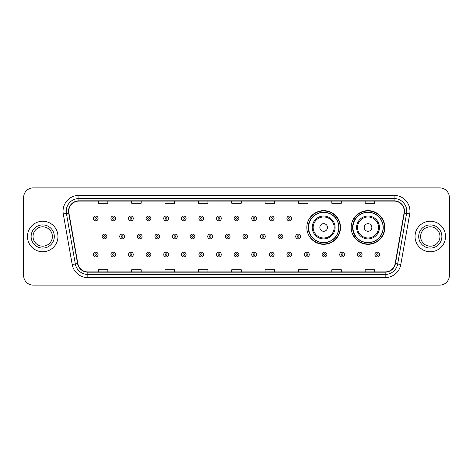 <?xml version="1.0" encoding="UTF-8"?>
<svg xmlns="http://www.w3.org/2000/svg" width="473" height="473" viewBox="0 0 473 473"><rect width="100%" height="100%" fill="white"/><g stroke="black" fill="none" stroke-linecap="round" stroke-linejoin="round"><path stroke-width="0.71" d="M351.185 227.478A16.839 16.839 0 0 0 368.024 244.316A16.839 16.839 0 0 0 384.862 227.478A16.839 16.839 0 0 0 368.024 210.639A16.839 16.839 0 0 0 351.185 227.478M306.835 227.478A16.839 16.839 0 0 0 323.674 244.316A16.839 16.839 0 0 0 340.513 227.478A16.839 16.839 0 0 0 323.674 210.639A16.839 16.839 0 0 0 306.835 227.478M310.873 236.057A15.408 15.408 0 0 1 310.873 218.898M355.223 236.057A15.408 15.408 0 0 1 355.223 218.898M23.65 197.424L23.65 275.576A9.531 9.531 0 0 0 33.181 285.107L439.819 285.107A9.531 9.531 0 0 0 449.35 275.576L449.35 197.424A9.531 9.531 0 0 0 439.819 187.893L33.181 187.893A9.531 9.531 0 0 0 23.65 197.424L23.65 275.576M27.464 236.5A15.248 15.248 0 0 0 42.712 251.748A15.248 15.248 0 0 0 57.96 236.5A15.248 15.248 0 0 0 42.712 221.252A15.248 15.248 0 0 0 27.464 236.5A15.248 15.248 0 0 0 42.712 251.748A15.248 15.248 0 0 0 57.96 236.5A15.248 15.248 0 0 0 42.712 221.252A15.248 15.248 0 0 0 27.464 236.5M415.04 236.5A15.248 15.248 0 0 0 430.288 251.748A15.248 15.248 0 0 0 445.536 236.5A15.248 15.248 0 0 0 430.288 221.252A15.248 15.248 0 0 0 415.04 236.5A15.248 15.248 0 0 0 430.288 251.748A15.248 15.248 0 0 0 445.536 236.5A15.248 15.248 0 0 0 430.288 221.252A15.248 15.248 0 0 0 415.04 236.5M68.762 211.242A10.164 10.164 0 0 1 78.926 201.078L394.074 201.078A10.164 10.164 0 0 1 404.084 213.01L395.18 263.52A10.164 10.164 0 0 1 385.164 271.922L87.836 271.922A10.164 10.164 0 0 1 77.82 263.52L68.916 213.01A10.164 10.164 0 0 1 68.762 211.242M68.508 211.242A10.418 10.418 0 0 0 68.668 213.051L77.572 263.567A10.418 10.418 0 0 0 87.836 272.176L385.164 272.176A10.418 10.418 0 0 0 395.428 263.567L404.332 213.051A10.418 10.418 0 0 0 394.074 200.824L78.926 200.824A10.418 10.418 0 0 0 68.508 211.242M63.287 214.003A15.887 15.887 0 0 1 78.926 195.361L394.074 195.361A15.887 15.887 0 0 1 409.713 214.003L400.808 264.513A15.887 15.887 0 0 1 385.164 277.639L87.836 277.639A15.887 15.887 0 0 1 72.192 264.513L63.287 214.003L66.415 213.453A12.706 12.706 0 0 1 78.926 198.536L394.074 198.536A12.706 12.706 0 0 1 406.585 213.453L397.681 263.964A12.706 12.706 0 0 1 385.164 274.464L87.836 274.464A12.706 12.706 0 0 1 75.319 263.964L66.415 213.453A12.706 12.706 0 0 1 66.22 211.242M439.819 187.893L33.181 187.893M33.181 285.107L439.819 285.107M449.35 275.576L449.35 197.424M231.735 201.078L231.735 203.23L241.265 203.23L241.265 201.078M198.376 201.078L198.376 203.23L207.907 203.23L207.907 201.078M165.018 201.078L165.018 203.23L174.549 203.23L174.549 201.078M131.665 201.078L131.665 203.23L141.196 203.23L141.196 201.078M98.307 201.078L98.307 203.23L107.838 203.23L107.838 201.078M265.093 201.078L265.093 203.23L274.624 203.23L274.624 201.078M298.451 201.078L298.451 203.23L307.982 203.23L307.982 201.078M331.804 201.078L331.804 203.23L341.335 203.23L341.335 201.078M365.162 201.078L365.162 203.23L374.693 203.23L374.693 201.078M241.265 271.922L241.265 269.77L231.735 269.77L231.735 271.922M207.907 271.922L207.907 269.77L198.376 269.77L198.376 271.922M174.549 271.922L174.549 269.77L165.018 269.77L165.018 271.922M141.196 271.922L141.196 269.77L131.665 269.77L131.665 271.922M107.838 271.922L107.838 269.77L98.307 269.77L98.307 271.922M274.624 271.922L274.624 269.77L265.093 269.77L265.093 271.922M307.982 271.922L307.982 269.77L298.451 269.77L298.451 271.922M341.335 271.922L341.335 269.77L331.804 269.77L331.804 271.922M374.693 271.922L374.693 269.77L365.162 269.77L365.162 271.922M52.397 236.5A9.685 9.685 0 0 0 42.712 226.815A9.685 9.685 0 0 0 33.027 236.5A9.685 9.685 0 0 0 42.712 246.185A9.685 9.685 0 0 0 52.397 236.5A9.685 9.685 0 0 1 42.712 246.185A9.685 9.685 0 0 1 33.027 236.5M327.487 227.478A3.814 3.814 0 0 0 323.674 223.664A3.814 3.814 0 0 0 319.86 227.478A3.814 3.814 0 0 0 323.674 231.291A3.814 3.814 0 0 0 327.487 227.478M335.109 227.478A11.435 11.435 0 0 0 323.674 216.043A11.435 11.435 0 0 0 312.239 227.478A11.435 11.435 0 0 0 323.674 238.912A11.435 11.435 0 0 0 335.109 227.478A11.435 11.435 0 0 1 323.674 238.912A11.435 11.435 0 0 1 312.239 227.478M338.763 227.478A15.089 15.089 0 0 0 323.674 212.389A15.089 15.089 0 0 0 308.585 227.478A15.089 15.089 0 0 0 323.674 242.566A15.089 15.089 0 0 0 338.763 227.478M340.193 227.478A16.52 16.52 0 0 1 309.555 236.057L311.086 236.057A15.231 15.231 0 0 0 338.905 227.513A15.231 15.231 0 0 0 311.086 218.898L309.555 218.898A16.52 16.52 0 0 1 340.193 227.478M371.837 227.478A3.814 3.814 0 0 0 368.024 223.664A3.814 3.814 0 0 0 364.21 227.478A3.814 3.814 0 0 0 368.024 231.291A3.814 3.814 0 0 0 371.837 227.478M379.458 227.478A11.435 11.435 0 0 0 368.024 216.043A11.435 11.435 0 0 0 356.583 227.478A11.435 11.435 0 0 0 368.024 238.912A11.435 11.435 0 0 0 379.458 227.478A11.435 11.435 0 0 1 368.024 238.912A11.435 11.435 0 0 1 356.583 227.478M383.112 227.478A15.089 15.089 0 0 0 368.024 212.389A15.089 15.089 0 0 0 352.935 227.478A15.089 15.089 0 0 0 368.024 242.566A15.089 15.089 0 0 0 383.112 227.478M384.543 227.478A16.52 16.52 0 0 1 353.905 236.057L355.436 236.057A15.231 15.231 0 0 0 383.254 227.513A15.231 15.231 0 0 0 355.436 218.898L353.905 218.898A16.52 16.52 0 0 1 384.543 227.478M439.973 236.5A9.685 9.685 0 0 0 430.288 226.815A9.685 9.685 0 0 0 420.603 236.5A9.685 9.685 0 0 0 430.288 246.185A9.685 9.685 0 0 0 439.973 236.5A9.685 9.685 0 0 1 430.288 246.185A9.685 9.685 0 0 1 420.603 236.5M98.082 218.455A2.383 2.383 0 0 1 95.7 220.838A2.383 2.383 0 0 1 93.317 218.455A2.383 2.383 0 0 1 95.7 216.072A2.383 2.383 0 0 1 98.082 218.455A2.383 2.383 0 0 0 95.7 216.072A2.383 2.383 0 0 0 93.317 218.455M115.684 218.455A2.383 2.383 0 0 1 113.301 220.838A2.383 2.383 0 0 1 110.919 218.455A2.383 2.383 0 0 1 113.301 216.072A2.383 2.383 0 0 1 115.684 218.455A2.383 2.383 0 0 0 113.301 216.072A2.383 2.383 0 0 0 110.919 218.455M133.285 218.455A2.383 2.383 0 0 1 130.903 220.838A2.383 2.383 0 0 1 128.52 218.455A2.383 2.383 0 0 1 130.903 216.072A2.383 2.383 0 0 1 133.285 218.455A2.383 2.383 0 0 0 130.903 216.072A2.383 2.383 0 0 0 128.52 218.455M150.881 218.455A2.383 2.383 0 0 1 148.498 220.838A2.383 2.383 0 0 1 146.116 218.455A2.383 2.383 0 0 1 148.498 216.072A2.383 2.383 0 0 1 150.881 218.455A2.383 2.383 0 0 0 148.498 216.072A2.383 2.383 0 0 0 146.116 218.455M168.483 218.455A2.383 2.383 0 0 1 166.1 220.838A2.383 2.383 0 0 1 163.717 218.455A2.383 2.383 0 0 1 166.1 216.072A2.383 2.383 0 0 1 168.483 218.455A2.383 2.383 0 0 0 166.1 216.072A2.383 2.383 0 0 0 163.717 218.455M186.084 218.455A2.383 2.383 0 0 1 183.701 220.838A2.383 2.383 0 0 1 181.319 218.455A2.383 2.383 0 0 1 183.701 216.072A2.383 2.383 0 0 1 186.084 218.455A2.383 2.383 0 0 0 183.701 216.072A2.383 2.383 0 0 0 181.319 218.455M203.686 218.455A2.383 2.383 0 0 1 201.303 220.838A2.383 2.383 0 0 1 198.92 218.455A2.383 2.383 0 0 1 201.303 216.072A2.383 2.383 0 0 1 203.686 218.455A2.383 2.383 0 0 0 201.303 216.072A2.383 2.383 0 0 0 198.92 218.455M221.281 218.455A2.383 2.383 0 0 1 218.898 220.838A2.383 2.383 0 0 1 216.516 218.455A2.383 2.383 0 0 1 218.898 216.072A2.383 2.383 0 0 1 221.281 218.455A2.383 2.383 0 0 0 218.898 216.072A2.383 2.383 0 0 0 216.516 218.455M238.883 218.455A2.383 2.383 0 0 1 236.5 220.838A2.383 2.383 0 0 1 234.117 218.455A2.383 2.383 0 0 1 236.5 216.072A2.383 2.383 0 0 1 238.883 218.455A2.383 2.383 0 0 0 236.5 216.072A2.383 2.383 0 0 0 234.117 218.455M256.484 218.455A2.383 2.383 0 0 1 254.102 220.838A2.383 2.383 0 0 1 251.719 218.455A2.383 2.383 0 0 1 254.102 216.072A2.383 2.383 0 0 1 256.484 218.455A2.383 2.383 0 0 0 254.102 216.072A2.383 2.383 0 0 0 251.719 218.455M274.08 218.455A2.383 2.383 0 0 1 271.697 220.838A2.383 2.383 0 0 1 269.314 218.455A2.383 2.383 0 0 1 271.697 216.072A2.383 2.383 0 0 1 274.08 218.455A2.383 2.383 0 0 0 271.697 216.072A2.383 2.383 0 0 0 269.314 218.455M291.681 218.455A2.383 2.383 0 0 1 289.299 220.838A2.383 2.383 0 0 1 286.916 218.455A2.383 2.383 0 0 1 289.299 216.072A2.383 2.383 0 0 1 291.681 218.455A2.383 2.383 0 0 0 289.299 216.072A2.383 2.383 0 0 0 286.916 218.455M102.121 236.5A2.383 2.383 0 0 1 104.503 234.117A2.383 2.383 0 0 1 106.886 236.5A2.383 2.383 0 0 1 104.503 238.883A2.383 2.383 0 0 1 102.121 236.5A2.383 2.383 0 0 0 104.503 238.883A2.383 2.383 0 0 0 106.886 236.5M119.716 236.5A2.383 2.383 0 0 1 122.099 234.117A2.383 2.383 0 0 1 124.482 236.5A2.383 2.383 0 0 1 122.099 238.883A2.383 2.383 0 0 1 119.716 236.5A2.383 2.383 0 0 0 122.099 238.883A2.383 2.383 0 0 0 124.482 236.5M137.318 236.5A2.383 2.383 0 0 1 139.701 234.117A2.383 2.383 0 0 1 142.083 236.5A2.383 2.383 0 0 1 139.701 238.883A2.383 2.383 0 0 1 137.318 236.5A2.383 2.383 0 0 0 139.701 238.883A2.383 2.383 0 0 0 142.083 236.5M154.919 236.5A2.383 2.383 0 0 1 157.302 234.117A2.383 2.383 0 0 1 159.685 236.5A2.383 2.383 0 0 1 157.302 238.883A2.383 2.383 0 0 1 154.919 236.5A2.383 2.383 0 0 0 157.302 238.883A2.383 2.383 0 0 0 159.685 236.5M172.521 236.5A2.383 2.383 0 0 1 174.898 234.117A2.383 2.383 0 0 1 177.28 236.5A2.383 2.383 0 0 1 174.898 238.883A2.383 2.383 0 0 1 172.521 236.5A2.383 2.383 0 0 0 174.898 238.883A2.383 2.383 0 0 0 177.28 236.5M190.116 236.5A2.383 2.383 0 0 1 192.499 234.117A2.383 2.383 0 0 1 194.882 236.5A2.383 2.383 0 0 1 192.499 238.883A2.383 2.383 0 0 1 190.116 236.5A2.383 2.383 0 0 0 192.499 238.883A2.383 2.383 0 0 0 194.882 236.5M207.718 236.5A2.383 2.383 0 0 1 210.101 234.117A2.383 2.383 0 0 1 212.483 236.5A2.383 2.383 0 0 1 210.101 238.883A2.383 2.383 0 0 1 207.718 236.5A2.383 2.383 0 0 0 210.101 238.883A2.383 2.383 0 0 0 212.483 236.5M225.319 236.5A2.383 2.383 0 0 1 227.702 234.117A2.383 2.383 0 0 1 230.085 236.5A2.383 2.383 0 0 1 227.702 238.883A2.383 2.383 0 0 1 225.319 236.5A2.383 2.383 0 0 0 227.702 238.883A2.383 2.383 0 0 0 230.085 236.5M242.915 236.5A2.383 2.383 0 0 1 245.298 234.117A2.383 2.383 0 0 1 247.681 236.5A2.383 2.383 0 0 1 245.298 238.883A2.383 2.383 0 0 1 242.915 236.5A2.383 2.383 0 0 0 245.298 238.883A2.383 2.383 0 0 0 247.681 236.5M260.517 236.5A2.383 2.383 0 0 1 262.899 234.117A2.383 2.383 0 0 1 265.282 236.5A2.383 2.383 0 0 1 262.899 238.883A2.383 2.383 0 0 1 260.517 236.5A2.383 2.383 0 0 0 262.899 238.883A2.383 2.383 0 0 0 265.282 236.5M278.118 236.5A2.383 2.383 0 0 1 280.501 234.117A2.383 2.383 0 0 1 282.884 236.5A2.383 2.383 0 0 1 280.501 238.883A2.383 2.383 0 0 1 278.118 236.5A2.383 2.383 0 0 0 280.501 238.883A2.383 2.383 0 0 0 282.884 236.5M295.72 236.5A2.383 2.383 0 0 1 298.102 234.117A2.383 2.383 0 0 1 300.479 236.5A2.383 2.383 0 0 1 298.102 238.883A2.383 2.383 0 0 1 295.72 236.5A2.383 2.383 0 0 0 298.102 238.883A2.383 2.383 0 0 0 300.479 236.5M93.317 254.545A2.383 2.383 0 0 1 95.7 252.162A2.383 2.383 0 0 1 98.082 254.545A2.383 2.383 0 0 1 95.7 256.928A2.383 2.383 0 0 1 93.317 254.545A2.383 2.383 0 0 0 95.7 256.928A2.383 2.383 0 0 0 98.082 254.545M110.919 254.545A2.383 2.383 0 0 1 113.301 252.162A2.383 2.383 0 0 1 115.684 254.545A2.383 2.383 0 0 1 113.301 256.928A2.383 2.383 0 0 1 110.919 254.545A2.383 2.383 0 0 0 113.301 256.928A2.383 2.383 0 0 0 115.684 254.545M128.52 254.545A2.383 2.383 0 0 1 130.903 252.162A2.383 2.383 0 0 1 133.285 254.545A2.383 2.383 0 0 1 130.903 256.928A2.383 2.383 0 0 1 128.52 254.545A2.383 2.383 0 0 0 130.903 256.928A2.383 2.383 0 0 0 133.285 254.545M146.116 254.545A2.383 2.383 0 0 1 148.498 252.162A2.383 2.383 0 0 1 150.881 254.545A2.383 2.383 0 0 1 148.498 256.928A2.383 2.383 0 0 1 146.116 254.545A2.383 2.383 0 0 0 148.498 256.928A2.383 2.383 0 0 0 150.881 254.545M163.717 254.545A2.383 2.383 0 0 1 166.1 252.162A2.383 2.383 0 0 1 168.483 254.545A2.383 2.383 0 0 1 166.1 256.928A2.383 2.383 0 0 1 163.717 254.545A2.383 2.383 0 0 0 166.1 256.928A2.383 2.383 0 0 0 168.483 254.545M181.319 254.545A2.383 2.383 0 0 1 183.701 252.162A2.383 2.383 0 0 1 186.084 254.545A2.383 2.383 0 0 1 183.701 256.928A2.383 2.383 0 0 1 181.319 254.545A2.383 2.383 0 0 0 183.701 256.928A2.383 2.383 0 0 0 186.084 254.545M198.92 254.545A2.383 2.383 0 0 1 201.303 252.162A2.383 2.383 0 0 1 203.686 254.545A2.383 2.383 0 0 1 201.303 256.928A2.383 2.383 0 0 1 198.92 254.545A2.383 2.383 0 0 0 201.303 256.928A2.383 2.383 0 0 0 203.686 254.545M216.516 254.545A2.383 2.383 0 0 1 218.898 252.162A2.383 2.383 0 0 1 221.281 254.545A2.383 2.383 0 0 1 218.898 256.928A2.383 2.383 0 0 1 216.516 254.545A2.383 2.383 0 0 0 218.898 256.928A2.383 2.383 0 0 0 221.281 254.545M234.117 254.545A2.383 2.383 0 0 1 236.5 252.162A2.383 2.383 0 0 1 238.883 254.545A2.383 2.383 0 0 1 236.5 256.928A2.383 2.383 0 0 1 234.117 254.545A2.383 2.383 0 0 0 236.5 256.928A2.383 2.383 0 0 0 238.883 254.545M251.719 254.545A2.383 2.383 0 0 1 254.102 252.162A2.383 2.383 0 0 1 256.484 254.545A2.383 2.383 0 0 1 254.102 256.928A2.383 2.383 0 0 1 251.719 254.545A2.383 2.383 0 0 0 254.102 256.928A2.383 2.383 0 0 0 256.484 254.545M269.314 254.545A2.383 2.383 0 0 1 271.697 252.162A2.383 2.383 0 0 1 274.08 254.545A2.383 2.383 0 0 1 271.697 256.928A2.383 2.383 0 0 1 269.314 254.545A2.383 2.383 0 0 0 271.697 256.928A2.383 2.383 0 0 0 274.08 254.545M286.916 254.545A2.383 2.383 0 0 1 289.299 252.162A2.383 2.383 0 0 1 291.681 254.545A2.383 2.383 0 0 1 289.299 256.928A2.383 2.383 0 0 1 286.916 254.545A2.383 2.383 0 0 0 289.299 256.928A2.383 2.383 0 0 0 291.681 254.545M304.517 254.545A2.383 2.383 0 0 1 306.9 252.162A2.383 2.383 0 0 1 309.283 254.545A2.383 2.383 0 0 1 306.9 256.928A2.383 2.383 0 0 1 304.517 254.545A2.383 2.383 0 0 0 306.9 256.928A2.383 2.383 0 0 0 309.283 254.545M322.119 254.545A2.383 2.383 0 0 1 324.502 252.162A2.383 2.383 0 0 1 326.884 254.545A2.383 2.383 0 0 1 324.502 256.928A2.383 2.383 0 0 1 322.119 254.545A2.383 2.383 0 0 0 324.502 256.928A2.383 2.383 0 0 0 326.884 254.545M339.715 254.545A2.383 2.383 0 0 1 342.097 252.162A2.383 2.383 0 0 1 344.48 254.545A2.383 2.383 0 0 1 342.097 256.928A2.383 2.383 0 0 1 339.715 254.545A2.383 2.383 0 0 0 342.097 256.928A2.383 2.383 0 0 0 344.48 254.545M357.316 254.545A2.383 2.383 0 0 1 359.699 252.162A2.383 2.383 0 0 1 362.082 254.545A2.383 2.383 0 0 1 359.699 256.928A2.383 2.383 0 0 1 357.316 254.545A2.383 2.383 0 0 0 359.699 256.928A2.383 2.383 0 0 0 362.082 254.545M374.918 254.545A2.383 2.383 0 0 1 377.3 252.162A2.383 2.383 0 0 1 379.683 254.545A2.383 2.383 0 0 1 377.3 256.928A2.383 2.383 0 0 1 374.918 254.545A2.383 2.383 0 0 0 377.3 256.928A2.383 2.383 0 0 0 379.683 254.545M394.074 195.361L394.074 200.824M66.415 213.453L68.668 213.051M87.836 277.639L87.836 272.176M385.164 272.176L385.164 277.639M395.428 263.567L400.808 264.513M72.192 264.513L77.572 263.567M404.332 213.051L409.713 214.003M78.926 195.361L78.926 200.824M54.3 236.5A11.589 11.589 0 0 0 42.712 224.912A11.589 11.589 0 0 0 31.123 236.5A11.589 11.589 0 0 0 42.712 248.089A11.589 11.589 0 0 0 54.3 236.5M334.18 227.478A10.507 10.507 0 0 0 323.674 216.971A10.507 10.507 0 0 0 313.167 227.478A10.507 10.507 0 0 0 323.674 237.984A10.507 10.507 0 0 0 334.18 227.478M378.53 227.478A10.507 10.507 0 0 0 368.024 216.971A10.507 10.507 0 0 0 357.517 227.478A10.507 10.507 0 0 0 368.024 237.984A10.507 10.507 0 0 0 378.53 227.478M441.877 236.5A11.589 11.589 0 0 0 430.288 224.912A11.589 11.589 0 0 0 418.7 236.5A11.589 11.589 0 0 0 430.288 248.089A11.589 11.589 0 0 0 441.877 236.5M94.907 218.455A0.792 0.792 0 0 0 95.7 219.247A0.792 0.792 0 0 0 96.498 218.455A0.792 0.792 0 0 0 95.7 217.663A0.792 0.792 0 0 0 94.907 218.455M112.509 218.455A0.792 0.792 0 0 0 113.301 219.247A0.792 0.792 0 0 0 114.094 218.455A0.792 0.792 0 0 0 113.301 217.663A0.792 0.792 0 0 0 112.509 218.455M130.105 218.455A0.792 0.792 0 0 0 130.903 219.247A0.792 0.792 0 0 0 131.695 218.455A0.792 0.792 0 0 0 130.903 217.663A0.792 0.792 0 0 0 130.105 218.455M147.706 218.455A0.792 0.792 0 0 0 148.498 219.247A0.792 0.792 0 0 0 149.297 218.455A0.792 0.792 0 0 0 148.498 217.663A0.792 0.792 0 0 0 147.706 218.455M165.308 218.455A0.792 0.792 0 0 0 166.1 219.247A0.792 0.792 0 0 0 166.892 218.455A0.792 0.792 0 0 0 166.1 217.663A0.792 0.792 0 0 0 165.308 218.455M182.909 218.455A0.792 0.792 0 0 0 183.701 219.247A0.792 0.792 0 0 0 184.494 218.455A0.792 0.792 0 0 0 183.701 217.663A0.792 0.792 0 0 0 182.909 218.455M200.505 218.455A0.792 0.792 0 0 0 201.303 219.247A0.792 0.792 0 0 0 202.095 218.455A0.792 0.792 0 0 0 201.303 217.663A0.792 0.792 0 0 0 200.505 218.455M218.106 218.455A0.792 0.792 0 0 0 218.898 219.247A0.792 0.792 0 0 0 219.697 218.455A0.792 0.792 0 0 0 218.898 217.663A0.792 0.792 0 0 0 218.106 218.455M235.708 218.455A0.792 0.792 0 0 0 236.5 219.247A0.792 0.792 0 0 0 237.292 218.455A0.792 0.792 0 0 0 236.5 217.663A0.792 0.792 0 0 0 235.708 218.455M253.303 218.455A0.792 0.792 0 0 0 254.102 219.247A0.792 0.792 0 0 0 254.894 218.455A0.792 0.792 0 0 0 254.102 217.663A0.792 0.792 0 0 0 253.303 218.455M270.905 218.455A0.792 0.792 0 0 0 271.697 219.247A0.792 0.792 0 0 0 272.495 218.455A0.792 0.792 0 0 0 271.697 217.663A0.792 0.792 0 0 0 270.905 218.455M288.506 218.455A0.792 0.792 0 0 0 289.299 219.247A0.792 0.792 0 0 0 290.091 218.455A0.792 0.792 0 0 0 289.299 217.663A0.792 0.792 0 0 0 288.506 218.455M105.296 236.5A0.792 0.792 0 0 0 104.503 235.708A0.792 0.792 0 0 0 103.705 236.5A0.792 0.792 0 0 0 104.503 237.292A0.792 0.792 0 0 0 105.296 236.5M122.897 236.5A0.792 0.792 0 0 0 122.099 235.708A0.792 0.792 0 0 0 121.307 236.5A0.792 0.792 0 0 0 122.099 237.292A0.792 0.792 0 0 0 122.897 236.5M140.493 236.5A0.792 0.792 0 0 0 139.701 235.708A0.792 0.792 0 0 0 138.908 236.5A0.792 0.792 0 0 0 139.701 237.292A0.792 0.792 0 0 0 140.493 236.5M158.094 236.5A0.792 0.792 0 0 0 157.302 235.708A0.792 0.792 0 0 0 156.504 236.5A0.792 0.792 0 0 0 157.302 237.292A0.792 0.792 0 0 0 158.094 236.5M175.696 236.5A0.792 0.792 0 0 0 174.898 235.708A0.792 0.792 0 0 0 174.105 236.5A0.792 0.792 0 0 0 174.898 237.292A0.792 0.792 0 0 0 175.696 236.5M193.297 236.5A0.792 0.792 0 0 0 192.499 235.708A0.792 0.792 0 0 0 191.707 236.5A0.792 0.792 0 0 0 192.499 237.292A0.792 0.792 0 0 0 193.297 236.5M210.893 236.5A0.792 0.792 0 0 0 210.101 235.708A0.792 0.792 0 0 0 209.308 236.5A0.792 0.792 0 0 0 210.101 237.292A0.792 0.792 0 0 0 210.893 236.5M228.494 236.5A0.792 0.792 0 0 0 227.702 235.708A0.792 0.792 0 0 0 226.904 236.5A0.792 0.792 0 0 0 227.702 237.292A0.792 0.792 0 0 0 228.494 236.5M246.096 236.5A0.792 0.792 0 0 0 245.298 235.708A0.792 0.792 0 0 0 244.506 236.5A0.792 0.792 0 0 0 245.298 237.292A0.792 0.792 0 0 0 246.096 236.5M263.692 236.5A0.792 0.792 0 0 0 262.899 235.708A0.792 0.792 0 0 0 262.107 236.5A0.792 0.792 0 0 0 262.899 237.292A0.792 0.792 0 0 0 263.692 236.5M281.293 236.5A0.792 0.792 0 0 0 280.501 235.708A0.792 0.792 0 0 0 279.703 236.5A0.792 0.792 0 0 0 280.501 237.292A0.792 0.792 0 0 0 281.293 236.5M298.895 236.5A0.792 0.792 0 0 0 298.102 235.708A0.792 0.792 0 0 0 297.304 236.5A0.792 0.792 0 0 0 298.102 237.292A0.792 0.792 0 0 0 298.895 236.5M96.498 254.545A0.792 0.792 0 0 0 95.7 253.753A0.792 0.792 0 0 0 94.907 254.545A0.792 0.792 0 0 0 95.7 255.337A0.792 0.792 0 0 0 96.498 254.545M114.094 254.545A0.792 0.792 0 0 0 113.301 253.753A0.792 0.792 0 0 0 112.509 254.545A0.792 0.792 0 0 0 113.301 255.337A0.792 0.792 0 0 0 114.094 254.545M131.695 254.545A0.792 0.792 0 0 0 130.903 253.753A0.792 0.792 0 0 0 130.105 254.545A0.792 0.792 0 0 0 130.903 255.337A0.792 0.792 0 0 0 131.695 254.545M149.297 254.545A0.792 0.792 0 0 0 148.498 253.753A0.792 0.792 0 0 0 147.706 254.545A0.792 0.792 0 0 0 148.498 255.337A0.792 0.792 0 0 0 149.297 254.545M166.892 254.545A0.792 0.792 0 0 0 166.1 253.753A0.792 0.792 0 0 0 165.308 254.545A0.792 0.792 0 0 0 166.1 255.337A0.792 0.792 0 0 0 166.892 254.545M184.494 254.545A0.792 0.792 0 0 0 183.701 253.753A0.792 0.792 0 0 0 182.909 254.545A0.792 0.792 0 0 0 183.701 255.337A0.792 0.792 0 0 0 184.494 254.545M202.095 254.545A0.792 0.792 0 0 0 201.303 253.753A0.792 0.792 0 0 0 200.505 254.545A0.792 0.792 0 0 0 201.303 255.337A0.792 0.792 0 0 0 202.095 254.545M219.697 254.545A0.792 0.792 0 0 0 218.898 253.753A0.792 0.792 0 0 0 218.106 254.545A0.792 0.792 0 0 0 218.898 255.337A0.792 0.792 0 0 0 219.697 254.545M237.292 254.545A0.792 0.792 0 0 0 236.5 253.753A0.792 0.792 0 0 0 235.708 254.545A0.792 0.792 0 0 0 236.5 255.337A0.792 0.792 0 0 0 237.292 254.545M254.894 254.545A0.792 0.792 0 0 0 254.102 253.753A0.792 0.792 0 0 0 253.303 254.545A0.792 0.792 0 0 0 254.102 255.337A0.792 0.792 0 0 0 254.894 254.545M272.495 254.545A0.792 0.792 0 0 0 271.697 253.753A0.792 0.792 0 0 0 270.905 254.545A0.792 0.792 0 0 0 271.697 255.337A0.792 0.792 0 0 0 272.495 254.545M290.091 254.545A0.792 0.792 0 0 0 289.299 253.753A0.792 0.792 0 0 0 288.506 254.545A0.792 0.792 0 0 0 289.299 255.337A0.792 0.792 0 0 0 290.091 254.545M307.692 254.545A0.792 0.792 0 0 0 306.9 253.753A0.792 0.792 0 0 0 306.108 254.545A0.792 0.792 0 0 0 306.9 255.337A0.792 0.792 0 0 0 307.692 254.545M325.294 254.545A0.792 0.792 0 0 0 324.502 253.753A0.792 0.792 0 0 0 323.703 254.545A0.792 0.792 0 0 0 324.502 255.337A0.792 0.792 0 0 0 325.294 254.545M342.895 254.545A0.792 0.792 0 0 0 342.097 253.753A0.792 0.792 0 0 0 341.305 254.545A0.792 0.792 0 0 0 342.097 255.337A0.792 0.792 0 0 0 342.895 254.545M360.491 254.545A0.792 0.792 0 0 0 359.699 253.753A0.792 0.792 0 0 0 358.906 254.545A0.792 0.792 0 0 0 359.699 255.337A0.792 0.792 0 0 0 360.491 254.545M378.093 254.545A0.792 0.792 0 0 0 377.3 253.753A0.792 0.792 0 0 0 376.502 254.545A0.792 0.792 0 0 0 377.3 255.337A0.792 0.792 0 0 0 378.093 254.545"/></g></svg>
